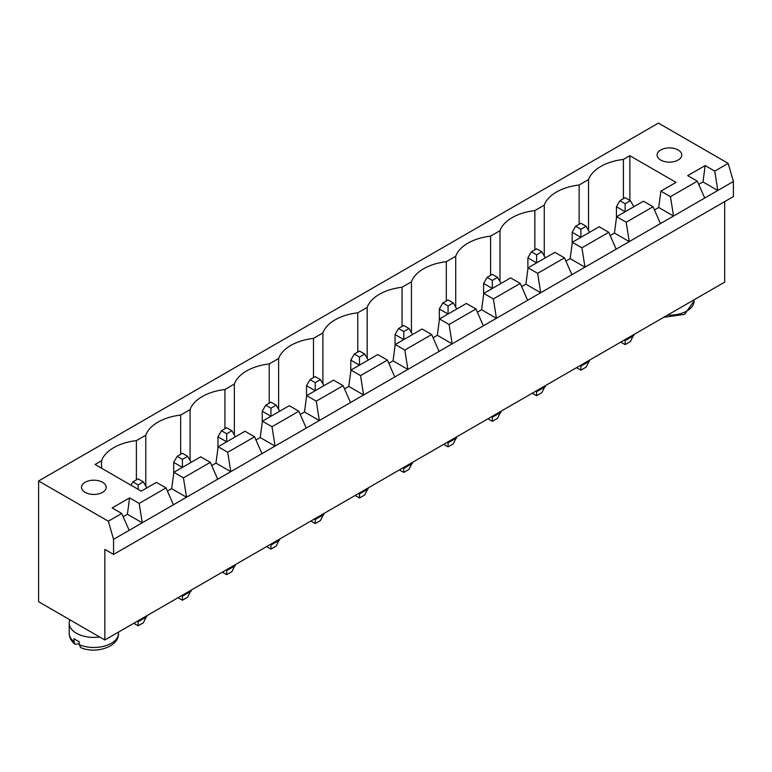 <?xml version="1.0" encoding="UTF-8"?>
<svg xmlns="http://www.w3.org/2000/svg" width="772" height="772" viewBox="0 0 772 772"><rect width="100%" height="100%" fill="white"/><g stroke="black" fill="none" stroke-linecap="round" stroke-linejoin="round"><path stroke-width="1.16" d="M104.838 549.403L104.838 639.978L38.6 601.735L38.6 480.975L108.321 521.225L113.552 539.338L113.552 554.441L104.838 549.403M724.686 201.608L724.686 282.118L104.838 639.978M38.6 480.975L658.448 123.105L728.17 163.365L733.4 181.478L733.4 196.57L113.552 554.441M733.4 181.478L113.552 539.338M133.768 623.274L138.13 625.793L143.36 622.772L146.844 615.728M137.262 621.267L138.13 621.769L138.13 620.756M146.844 616.731L138.13 621.769L138.13 625.793M222.326 572.149L226.678 574.667L231.909 571.647L235.392 564.602M235.392 565.615L226.678 570.643L226.678 569.639M225.81 570.141L226.678 570.643L226.678 574.667M178.052 597.711L182.404 600.23L187.635 597.21L191.118 590.165M181.536 595.704L182.404 596.206L182.404 595.202M191.118 591.169L182.404 596.206L182.404 600.23M443.697 444.344L448.059 446.863L453.28 443.842L456.773 436.798M456.773 437.801L448.059 442.838L448.059 441.825M447.181 442.327L448.059 442.838L448.059 446.863M399.423 469.907L403.775 472.425L409.006 469.405L412.499 462.36M412.499 463.364L403.775 468.392L403.775 467.388M402.907 467.89L403.775 468.392L403.775 472.425M355.149 495.47L359.501 497.988L364.731 494.968L368.225 487.923M368.225 488.927L359.501 493.955L359.501 492.951M358.633 493.453L359.501 493.955L359.501 497.988M266.601 546.595L270.953 549.104L276.183 546.084L279.667 539.039M279.667 540.053L270.953 545.08L270.953 544.077M270.084 544.578L270.953 545.08L270.953 549.104M310.875 521.032L315.227 523.541L320.457 520.531L323.941 513.476M323.941 514.49L315.227 519.517L315.227 518.514M314.358 519.016L315.227 519.517L315.227 523.541M620.794 342.092L625.156 344.611L630.386 341.591L633.87 334.546M624.278 340.085L625.156 340.587L625.156 339.583M633.87 335.559L625.156 340.587L625.156 344.611M580.004 365.648L580.882 366.15L580.882 365.146M576.52 367.655L580.882 370.174L586.112 367.154L589.596 360.109M589.596 361.113L580.882 366.15L580.882 370.174M535.729 391.211L536.608 391.713L536.608 390.7M532.246 393.218L536.608 395.737L541.838 392.716L545.322 385.672M545.322 386.675L536.608 391.713L536.608 395.737M487.972 418.781L492.333 421.3L497.554 418.279L501.047 411.235M491.455 416.774L492.333 417.276L492.333 416.262M501.047 412.238L492.333 417.276L492.333 421.3M728.17 163.365L714.747 171.114L705.164 165.575L687.727 175.64L697.319 181.179L670.472 196.677L660.89 191.138L676.05 182.385L629.856 155.712L623.409 159.437A44.786 25.852 0 0 0 588.544 179.567L579.135 185A44.786 25.852 0 0 0 544.27 205.13L534.861 210.563A44.786 25.852 0 0 0 499.995 230.693L490.587 236.126A44.786 25.852 0 0 0 455.721 256.256L446.312 261.689A44.786 25.852 0 0 0 411.447 281.809L402.038 287.252A44.786 25.852 0 0 0 367.173 307.372L357.764 312.805A44.786 25.852 0 0 0 322.899 332.935L313.49 338.368A44.786 25.852 0 0 0 278.624 358.498L269.216 363.93A44.786 25.852 0 0 0 234.35 384.06L224.941 389.493A44.786 25.852 0 0 0 190.076 409.623L180.667 415.056A44.786 25.852 0 0 0 145.802 435.186L136.383 440.619A44.786 25.852 0 0 0 101.528 460.749L95.072 464.474L141.266 491.137L156.436 482.384L166.019 487.914L139.172 503.412L129.59 497.882L112.162 507.947L121.744 513.476L108.321 521.225M698.728 184.383L702.983 181.931L717.796 190.481L714.747 171.114M121.744 513.476L129.156 530.335M697.319 181.179L704.73 198.037M654.453 209.945L658.709 207.494L673.522 216.044L670.472 196.677M610.179 235.508L614.435 233.057L629.248 241.607L626.198 222.239L653.044 206.742L660.456 223.59M123.153 516.69L127.409 514.239L129.59 497.882M139.172 503.412L142.231 522.789L127.409 514.239M166.019 487.914L173.43 504.772M565.905 261.071L570.161 258.62L584.973 267.17L581.924 247.802L608.77 232.295L616.172 249.153M167.427 491.127L171.683 488.676L173.864 472.319L200.71 456.821L210.293 462.36L217.704 479.209M210.293 462.36L183.456 477.858L186.506 497.226L171.683 488.676M521.631 286.634L525.886 284.183L540.699 292.733L537.65 273.356L564.496 257.858L571.898 274.716M211.711 465.564L215.957 463.113L218.138 446.756L244.985 431.258L254.567 436.798L261.978 453.647M254.567 436.798L227.73 452.295L230.78 471.663L215.957 463.113M477.357 312.197L481.612 309.736L496.425 318.296L493.376 298.918L520.222 283.421L527.623 300.279M255.986 440.001L260.232 437.55L262.412 421.194L289.259 405.696L298.841 411.235L306.252 428.093M298.841 411.235L272.005 426.733L275.054 446.1L260.232 437.55M433.082 337.76L437.338 335.299L452.151 343.858L449.101 324.481L475.948 308.983L483.349 325.842M300.26 414.439L304.506 411.987L306.687 395.631L333.533 380.133L343.115 385.672L350.527 402.53M343.115 385.672L316.279 401.17L319.328 420.537L304.506 411.987M388.808 363.322L393.064 360.862L407.877 369.421L404.827 350.044L431.673 334.546L439.075 351.405M344.534 388.885L348.79 386.425L350.961 370.068L377.807 354.57L387.399 360.109L394.801 376.968M387.399 360.109L360.553 375.607L363.602 394.984L348.79 386.425M69.905 619.81A24.656 14.234 0 0 0 69.21 623.178A24.656 14.234 0 0 0 76.428 633.243A24.656 14.234 0 0 0 99.684 637.006M702.983 181.931L705.164 165.575M658.709 207.494L660.89 191.138M614.435 233.057L616.616 216.7L643.452 201.202L653.044 206.742M570.161 258.62L572.341 242.263L599.178 226.765L608.77 232.295M525.886 284.183L528.067 267.826L554.904 252.328L564.496 257.858M481.612 309.736L483.783 293.389L510.63 277.891L520.222 283.421M437.338 335.299L439.509 318.952L466.356 303.454L475.948 308.983M393.064 360.862L395.235 344.515L422.081 329.007L431.673 334.546M629.856 155.712L629.856 200.402M623.409 159.437L623.409 198.684M588.544 179.567L588.544 230.49M101.528 460.749L101.528 468.189M579.135 185L579.135 224.247M136.383 440.619L136.383 479.866M544.27 205.13L544.27 256.053M145.802 435.186L145.802 486.109M534.861 210.563L534.861 249.81M180.667 415.056L180.667 454.303M499.995 230.693L499.995 281.616M190.076 409.623L190.076 460.546M490.587 236.126L490.587 275.372M224.941 389.493L224.941 428.74M455.721 256.256L455.721 307.169M234.35 384.06L234.35 434.983M446.312 261.689L446.312 300.935M269.216 363.93L269.216 403.177M411.447 281.809L411.447 332.732M278.624 358.498L278.624 409.421M402.038 287.252L402.038 326.498M313.49 338.368L313.49 377.624M367.173 307.372L367.173 358.295M322.899 332.935L322.899 383.858M357.764 312.805L357.764 352.061M85.142 492.343A12.323 7.112 0 0 0 98.575 493.887A12.323 7.112 0 0 0 106.179 487.315A12.323 7.112 0 0 0 93.856 480.194A12.323 7.112 0 0 0 81.533 487.315A12.323 7.112 0 0 0 85.142 492.343M660.716 160.045A12.323 7.112 0 0 0 674.149 161.589A12.323 7.112 0 0 0 681.753 155.008A12.323 7.112 0 0 0 669.43 147.896A12.323 7.112 0 0 0 657.107 155.008A12.323 7.112 0 0 0 660.716 160.045M626.198 222.239L616.616 216.7M581.924 247.802L572.341 242.263M183.456 477.858L173.864 472.319M537.65 273.356L528.067 267.826M227.73 452.295L218.138 446.756M493.376 298.918L483.783 293.389M272.005 426.733L262.412 421.194M449.101 324.481L439.509 318.952M316.279 401.17L306.687 395.631M404.827 350.044L395.235 344.515M360.553 375.607L350.961 370.068M74.006 641.677L75.019 644.302C71.227 641.223 69.297 637.537 69.21 633.243A24.656 14.234 0 0 0 74.006 641.677L74.006 638.656A24.656 14.234 0 0 0 76.428 640.287A24.656 14.234 0 0 0 79.236 641.677L79.236 644.697L80.751 647.621C95.921 654.347 119.206 646.801 118.512 633.243L118.512 632.094M75.019 644.302L79.236 643.694M412.499 334.546L409.006 328.505L403.775 331.526L403.775 339.574L395.061 334.546L395.061 345.817M456.773 308.983L453.28 302.942L448.059 305.963L448.059 314.021L439.336 308.983L439.336 320.255M501.047 283.421L497.554 277.389L492.333 280.4L492.333 288.458L483.61 283.421L483.61 294.692M589.596 232.304L586.112 226.264L580.882 229.284L580.882 237.332L572.168 232.304L572.168 243.576M545.322 257.858L541.838 251.826L536.608 254.847L536.608 262.895L527.884 257.858L527.884 269.129M368.225 360.109L364.731 354.068L359.501 357.089L359.501 365.137L350.787 360.109L350.787 371.38M191.118 462.36L187.635 456.32L182.404 459.34L182.404 467.388L173.69 462.36L173.69 473.632M235.392 436.798L231.909 430.757L226.678 433.777L226.678 441.825L217.965 436.798L217.965 448.069M323.941 385.672L320.457 379.631L315.227 382.651L315.227 390.7L306.513 385.672L306.513 396.943M279.667 411.235L276.183 405.194L270.953 408.214L270.953 416.262L262.239 411.235L262.239 422.506M633.87 206.742L630.386 200.701L625.156 203.721L625.156 211.769L616.442 206.742L616.442 218.013M403.775 331.526L398.555 328.505L395.061 334.546M409.006 328.505L403.775 325.495L398.555 328.505M448.059 305.963L442.829 302.942L439.336 308.983M453.28 302.942L448.059 299.932L442.829 302.942M497.554 277.389L492.333 274.369L487.103 277.389L483.61 283.421M492.333 280.4L487.103 277.389M586.112 226.264L580.882 223.243L575.651 226.264L572.168 232.304M580.882 229.284L575.651 226.264M541.838 251.826L536.608 248.806L531.377 251.826L527.884 257.858M536.608 254.847L531.377 251.826M359.501 357.089L354.271 354.068L350.787 360.109M364.731 354.068L359.501 351.048L354.271 354.068M187.635 456.32L182.404 453.299L177.174 456.32L173.69 462.36M182.404 459.34L177.174 456.32M226.678 433.777L221.448 430.757L217.965 436.798M231.909 430.757L226.678 427.736L221.448 430.757M320.457 379.631L315.227 376.611L309.997 379.631L306.513 385.672M315.227 382.651L309.997 379.631M276.183 405.194L270.953 402.173L265.722 405.194L262.239 411.235M270.953 408.214L265.722 405.194M146.844 487.914L143.36 481.882L138.13 484.903L132.9 481.882L130.989 485.202M138.13 489.323L138.13 484.903M143.36 481.882L138.13 478.862L132.9 481.882M630.386 200.701L625.156 197.68L619.926 200.701L616.442 206.742M625.156 203.721L619.926 200.701M79.236 644.697A24.656 14.234 0 0 0 104.973 645.942A24.656 14.234 0 0 0 118.512 633.243M667.51 315.121A24.656 14.234 0 0 0 694.076 300.935L694.076 299.787M69.21 633.243L69.21 623.178M694.076 300.935L684.581 314.368L663.688 317.331"/></g></svg>
